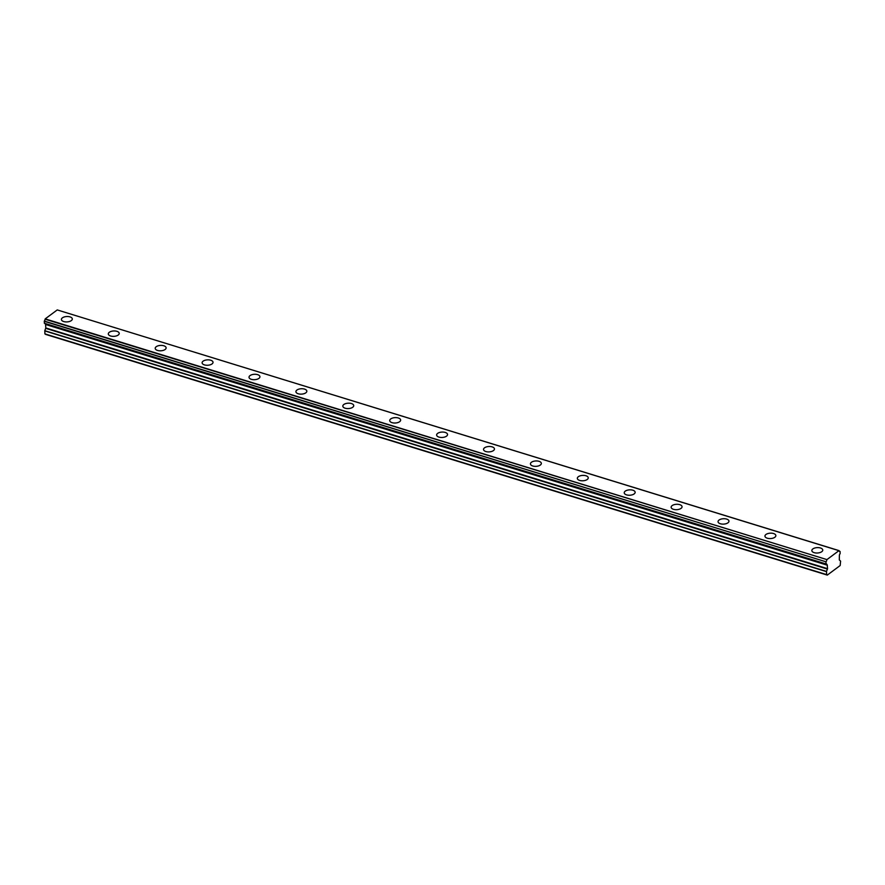 <?xml version="1.0" encoding="UTF-8"?>
<svg xmlns="http://www.w3.org/2000/svg" width="885" height="885" viewBox="0 0 885 885"><rect width="100%" height="100%" fill="white"/><g stroke="black" fill="none" stroke-linecap="round" stroke-linejoin="round"><path stroke-width="1.33" d="M70.004 316.885A5.465 2.699 -3 0 0 64.284 316.941A5.465 2.699 -3 0 0 61.408 319.507A5.465 2.699 -3 0 0 63.72 321.554A5.465 2.699 -3 0 0 69.439 321.498A5.465 2.699 -3 0 0 72.316 318.932A5.465 2.699 -3 0 0 70.004 316.885M820.45 547.981A5.465 2.699 -3 0 0 814.731 548.036A5.465 2.699 -3 0 0 811.844 550.603A5.465 2.699 -3 0 0 814.167 552.649A5.465 2.699 -3 0 0 819.886 552.594A5.465 2.699 -3 0 0 822.762 550.027A5.465 2.699 -3 0 0 820.45 547.981M773.545 533.533A5.465 2.699 -3 0 0 767.826 533.589A5.465 2.699 -3 0 0 764.95 536.155A5.465 2.699 -3 0 0 767.262 538.202A5.465 2.699 -3 0 0 772.981 538.146A5.465 2.699 -3 0 0 775.857 535.58A5.465 2.699 -3 0 0 773.545 533.533M726.64 519.086A5.465 2.699 -3 0 0 720.921 519.152A5.465 2.699 -3 0 0 718.045 521.707A5.465 2.699 -3 0 0 720.357 523.754A5.465 2.699 -3 0 0 726.076 523.699A5.465 2.699 -3 0 0 728.963 521.143A5.465 2.699 -3 0 0 726.64 519.086M679.735 504.649A5.465 2.699 -3 0 0 674.016 504.704A5.465 2.699 -3 0 0 671.14 507.271A5.465 2.699 -3 0 0 673.463 509.317A5.465 2.699 -3 0 0 679.182 509.262A5.465 2.699 -3 0 0 682.058 506.696A5.465 2.699 -3 0 0 679.735 504.649M632.83 490.202A5.465 2.699 -3 0 0 627.111 490.257A5.465 2.699 -3 0 0 624.235 492.823A5.465 2.699 -3 0 0 626.558 494.87A5.465 2.699 -3 0 0 632.277 494.815A5.465 2.699 -3 0 0 635.153 492.248A5.465 2.699 -3 0 0 632.83 490.202M585.936 475.765A5.465 2.699 -3 0 0 580.217 475.82A5.465 2.699 -3 0 0 577.33 478.376A5.465 2.699 -3 0 0 579.653 480.433A5.465 2.699 -3 0 0 585.372 480.367A5.465 2.699 -3 0 0 588.248 477.812A5.465 2.699 -3 0 0 585.936 475.765M539.031 461.317A5.465 2.699 -3 0 0 533.312 461.373A5.465 2.699 -3 0 0 530.436 463.939A5.465 2.699 -3 0 0 532.748 465.986A5.465 2.699 -3 0 0 538.467 465.93A5.465 2.699 -3 0 0 541.343 463.364A5.465 2.699 -3 0 0 539.031 461.317M492.126 446.87A5.465 2.699 -3 0 0 486.407 446.925A5.465 2.699 -3 0 0 483.531 449.491A5.465 2.699 -3 0 0 485.843 451.538A5.465 2.699 -3 0 0 491.562 451.483A5.465 2.699 -3 0 0 494.449 448.916A5.465 2.699 -3 0 0 492.126 446.87M445.221 432.433A5.465 2.699 -3 0 0 439.502 432.488A5.465 2.699 -3 0 0 436.626 435.055A5.465 2.699 -3 0 0 438.949 437.101A5.465 2.699 -3 0 0 444.668 437.046A5.465 2.699 -3 0 0 447.544 434.48A5.465 2.699 -3 0 0 445.221 432.433M398.316 417.985A5.465 2.699 -3 0 0 392.597 418.041A5.465 2.699 -3 0 0 389.721 420.607A5.465 2.699 -3 0 0 392.044 422.654A5.465 2.699 -3 0 0 397.763 422.599A5.465 2.699 -3 0 0 400.639 420.032A5.465 2.699 -3 0 0 398.316 417.985M351.422 403.549A5.465 2.699 -3 0 0 345.703 403.604A5.465 2.699 -3 0 0 342.816 406.16A5.465 2.699 -3 0 0 345.139 408.206A5.465 2.699 -3 0 0 350.858 408.151A5.465 2.699 -3 0 0 353.734 405.595A5.465 2.699 -3 0 0 351.422 403.549M304.517 389.101A5.465 2.699 -3 0 0 298.798 389.157A5.465 2.699 -3 0 0 295.922 391.723A5.465 2.699 -3 0 0 298.234 393.77A5.465 2.699 -3 0 0 303.953 393.714A5.465 2.699 -3 0 0 306.829 391.148A5.465 2.699 -3 0 0 304.517 389.101M257.612 374.654A5.465 2.699 -3 0 0 251.893 374.709A5.465 2.699 -3 0 0 249.017 377.276A5.465 2.699 -3 0 0 251.329 379.322A5.465 2.699 -3 0 0 257.048 379.267A5.465 2.699 -3 0 0 259.936 376.7A5.465 2.699 -3 0 0 257.612 374.654M210.707 360.217A5.465 2.699 -3 0 0 204.988 360.272A5.465 2.699 -3 0 0 202.112 362.839A5.465 2.699 -3 0 0 204.435 364.885A5.465 2.699 -3 0 0 210.154 364.83A5.465 2.699 -3 0 0 213.031 362.264A5.465 2.699 -3 0 0 210.707 360.217M163.802 345.769A5.465 2.699 -3 0 0 158.083 345.825A5.465 2.699 -3 0 0 155.207 348.391A5.465 2.699 -3 0 0 157.53 350.438A5.465 2.699 -3 0 0 163.249 350.383A5.465 2.699 -3 0 0 166.126 347.816A5.465 2.699 -3 0 0 163.802 345.769M116.909 331.322A5.465 2.699 -3 0 0 111.189 331.388A5.465 2.699 -3 0 0 108.302 333.944A5.465 2.699 -3 0 0 110.625 335.99A5.465 2.699 -3 0 0 116.344 335.935A5.465 2.699 -3 0 0 119.221 333.38A5.465 2.699 -3 0 0 116.909 331.322M57.403 309.971L839.135 550.736A1.781 0.929 -72.9 0 0 839.611 551.455A1.781 0.929 -72.9 0 0 840.009 551.421L839.29 551.178L840.086 551.499L840.119 553.667A1.792 0.929 -72.9 0 0 839.378 555.548L839.312 559.928L840.595 561.123L840.175 565.526L827.298 575.095L826.623 574.619L826.501 571.422L44.792 330.702L44.914 333.888L45.589 334.375L827.298 575.095M44.792 330.702L45.821 327.959L45.533 324.242L827.243 564.962L827.541 568.679L826.501 571.422M838.969 550.647L826.922 559.608L45.201 318.877L57.248 309.927L839.057 550.625M45.201 318.877L45.058 319.197A1.781 0.929 -72.9 0 1 44.316 321.089L44.394 323.335L826.081 564.033M45.533 324.242L827.021 564.741L45.367 324.12M45.058 319.197L826.922 559.608M826.767 559.917A1.781 0.929 -72.9 0 1 826.026 561.809L44.316 321.089M44.25 321.277L826.026 561.809M825.959 562.008L826.07 563.966L44.35 323.246M827.021 564.741A1.792 0.929 -72.9 0 0 826.546 564.022A1.792 0.929 -72.9 0 0 826.147 564.055L826.07 563.966M44.914 333.888L826.623 574.619M45.644 324.507L827.353 565.227M44.759 330.901L826.468 571.633M45.743 328.357L827.464 569.088M827.541 568.679L45.821 327.959M44.394 323.335L826.114 564.055"/></g></svg>
